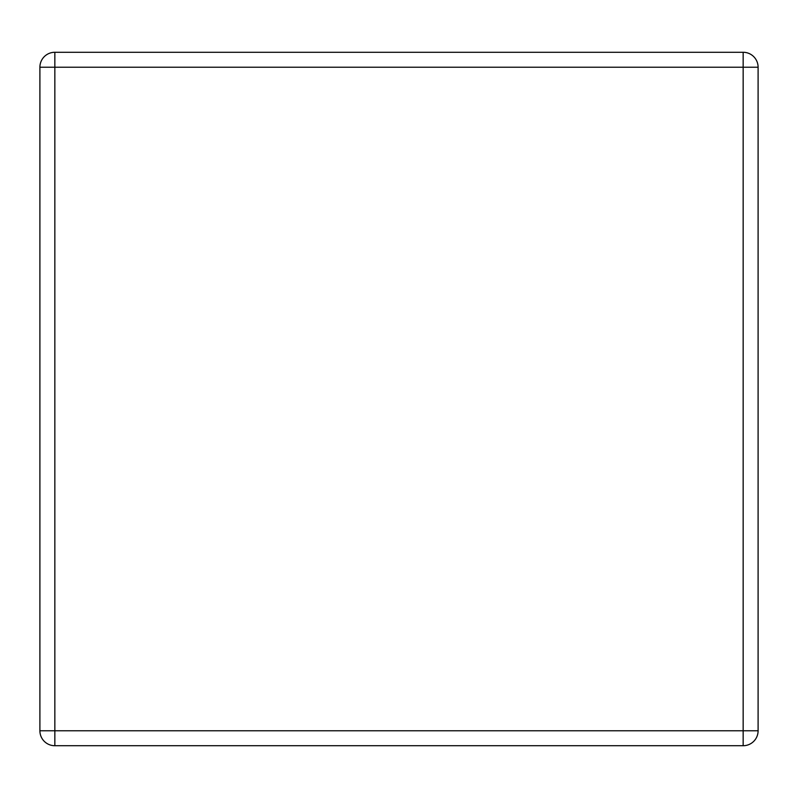 <?xml version="1.0" encoding="UTF-8"?>
<svg xmlns="http://www.w3.org/2000/svg" width="798" height="798" viewBox="0 0 798 798"><rect width="100%" height="100%" fill="white"/><g stroke="black" fill="none" stroke-linecap="round" stroke-linejoin="round"><path stroke-width="1.2" d="M54.843 52.279L743.157 52.279A14.943 14.943 0 0 1 758.1 67.222L758.1 730.778A14.943 14.943 0 0 1 743.157 745.721L54.843 745.721A14.943 14.943 0 0 1 39.9 730.778L39.9 67.222A14.943 14.943 0 0 1 54.843 52.279L54.843 730.778L743.157 730.778L743.157 67.222L39.9 67.222M758.1 730.778L743.157 730.778L743.157 745.721M54.843 745.721L54.843 730.778L39.9 730.778M743.157 52.279L743.157 67.222L758.1 67.222"/></g></svg>
